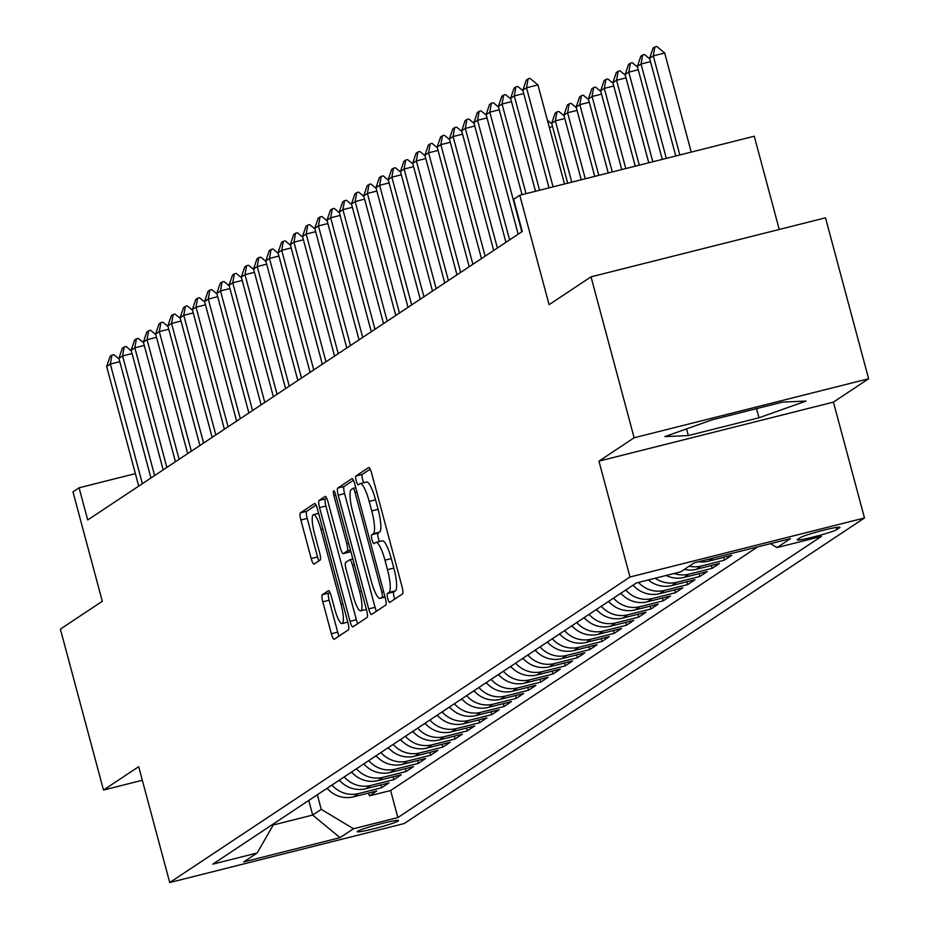 <?xml version="1.0" encoding="UTF-8"?>
<svg xmlns="http://www.w3.org/2000/svg" width="929" height="929" viewBox="0 0 929 929"><rect width="100%" height="100%" fill="white"/><g stroke="black" fill="none" stroke-linecap="round" stroke-linejoin="round"><path stroke-width="1.39" d="M387.753 598.52A4.587 0.952 -104.1 0 0 389.715 602.41A4.587 0.952 -104.1 0 0 389.785 602.375L402.547 593.91A6.561 1.359 -104.1 0 0 402.06 586.791L371.588 473.058A6.561 1.359 -104.1 0 0 368.778 467.496A6.561 1.359 -104.1 0 0 368.685 467.531L355.923 476.008A4.587 0.952 -104.1 0 0 356.272 480.99A4.587 0.952 -104.1 0 0 358.222 484.88A4.587 0.952 -104.1 0 0 358.292 484.857L359.941 483.765A20.984 4.366 -104.1 0 1 360.243 483.626A20.984 4.366 -104.1 0 1 369.208 501.428L371.751 510.904A20.984 4.366 -104.1 0 1 373.319 533.676L371.67 534.767A4.587 0.952 -104.1 0 0 372.006 539.749A4.587 0.952 -104.1 0 0 373.969 543.651A4.587 0.952 -104.1 0 0 374.039 543.616L375.688 542.524A20.984 4.366 -104.1 0 1 375.99 542.385A20.984 4.366 -104.1 0 1 384.954 560.187L387.486 569.663A20.984 4.366 -104.1 0 1 389.065 592.435L387.416 593.538A4.587 0.952 -104.1 0 0 387.753 598.52M382.028 540.922A20.984 4.366 -104.1 0 1 382.318 540.794A20.984 4.366 -104.1 0 1 391.295 558.596L393.826 568.072A20.984 4.366 -104.1 0 1 395.406 590.844L393.745 591.936A4.587 0.952 -104.1 0 0 394.093 596.917A4.587 0.952 -104.1 0 0 394.802 599.054M370.195 469.145L362.264 474.417A4.587 0.952 -104.1 0 0 362.6 479.399A4.587 0.952 -104.1 0 0 363.889 482.708M366.281 482.163A20.984 4.366 -104.1 0 1 366.583 482.035A20.984 4.366 -104.1 0 1 375.548 499.837L378.08 509.313A20.984 4.366 -104.1 0 1 379.659 532.085L378.01 533.176A4.587 0.952 -104.1 0 0 378.347 538.158A4.587 0.952 -104.1 0 0 379.636 541.468M398.169 821.027A21.379 1.533 165 0 0 398.541 820.597A21.379 1.533 165 0 0 379.659 824.081A21.379 1.533 165 0 0 357.607 831.234A21.379 1.533 165 0 0 357.247 831.664A21.379 1.533 165 0 0 376.129 828.18A21.379 1.533 165 0 0 398.169 821.027M322.305 594.711A6.561 1.359 -104.1 0 0 322.793 601.818L331.351 633.729A6.561 1.359 -104.1 0 0 334.15 639.291A6.561 1.359 -104.1 0 0 334.243 639.257L348.421 629.839A6.561 1.359 -104.1 0 0 347.934 622.72L317.451 508.987A6.561 1.359 -104.1 0 0 314.652 503.425A6.561 1.359 -104.1 0 0 314.559 503.472L300.381 512.878A6.561 1.359 -104.1 0 0 300.868 519.996L311.203 558.538A6.561 1.359 -104.1 0 0 314.002 564.1A6.561 1.359 -104.1 0 0 314.095 564.066L320.168 560.036A6.561 1.359 -104.1 0 0 319.669 552.918L314.548 533.803A17.546 3.646 -104.1 0 1 313.479 514.654A17.546 3.646 -104.1 0 1 320.981 529.542L341.036 604.407A17.546 3.646 -104.1 0 1 342.104 623.556A17.546 3.646 -104.1 0 1 334.614 608.681L331.27 596.197A6.561 1.359 -104.1 0 0 328.471 590.635A6.561 1.359 -104.1 0 0 328.378 590.681L322.305 594.711L328.645 593.108A6.561 1.359 -104.1 0 0 329.133 600.227L337.68 632.138A6.561 1.359 -104.1 0 0 339.073 636.04M634.135 437.768L598.938 461.132L833.441 402.118L868.627 378.753L634.135 437.768L591.018 276.842L549.085 304.677L519.764 195.241L513.644 199.305L522.272 231.495L87.721 519.973L79.093 487.795L72.973 491.859L102.295 601.284L60.373 629.119L103.491 790.045L142.323 780.267M598.938 461.132L629.99 577.002L169.728 882.55L138.688 766.68L103.491 790.045M368.72 608.925A6.561 1.359 -104.1 0 0 371.519 614.487A6.561 1.359 -104.1 0 0 371.612 614.441L385.79 605.034A6.561 1.359 -104.1 0 0 385.291 597.916L354.82 484.183A6.561 1.359 -104.1 0 0 352.021 478.621A6.561 1.359 -104.1 0 0 351.928 478.667L337.75 488.073A6.561 1.359 -104.1 0 0 338.237 495.192L368.72 608.925L375.049 607.334A6.561 1.359 -104.1 0 0 376.442 611.236M367.106 617.437L352.927 626.843A6.561 1.359 -104.1 0 1 352.834 626.889A6.561 1.359 -104.1 0 1 350.036 621.327L319.553 507.594A6.561 1.359 -104.1 0 1 319.065 500.476L325.138 496.446A6.561 1.359 -104.1 0 1 325.22 496.411A6.561 1.359 -104.1 0 1 328.03 501.974L340.386 548.098A6.561 1.359 -104.1 0 0 343.184 553.661A6.561 1.359 -104.1 0 0 343.277 553.614L347.307 550.943A6.561 1.359 -104.1 0 0 346.819 543.825L333.952 495.807A4.587 0.952 -104.1 0 1 333.674 490.802A4.587 0.952 -104.1 0 1 335.624 494.692L366.607 610.318A6.561 1.359 -104.1 0 1 367.106 617.437M591.018 276.842L825.509 217.827L868.627 378.753M368.639 793.041L369.394 795.874L376.744 790.997L353.601 796.827L358.501 793.575A26.72 26.07 -123.6 0 1 331.99 785.017M380.878 784.912L381.633 787.746L388.984 782.88L365.852 788.698L370.741 785.446A26.72 26.07 -123.6 0 1 344.229 776.888M393.118 776.783L393.873 779.628L401.223 774.751L378.091 780.569L382.98 777.318A26.72 26.07 -123.6 0 1 356.469 768.771M405.358 768.666L406.112 771.5L413.463 766.622L390.331 772.44L395.22 769.189A26.72 26.07 -123.6 0 1 368.72 760.642M417.597 760.537L418.364 763.371L425.703 758.494L402.571 764.312L407.471 761.072A26.72 26.07 -123.6 0 1 380.96 752.513M429.837 752.409L430.603 755.242L437.942 750.365L414.81 756.194L419.711 752.943A26.72 26.07 -123.6 0 1 393.199 744.384M442.076 744.28L442.843 747.113L450.182 742.248L427.05 748.066L431.95 744.814A26.72 26.07 -123.6 0 1 405.439 736.256M454.316 736.151L455.082 738.996L462.421 734.119L439.289 739.937L444.19 736.685A26.72 26.07 -123.6 0 1 417.678 728.139M466.567 728.034L467.322 730.868L474.661 725.99L451.529 731.808L456.429 728.557A26.72 26.07 -123.6 0 1 429.918 720.01M478.807 719.905L479.561 722.739L486.912 717.862L463.78 723.691L468.669 720.439A26.72 26.07 -123.6 0 1 442.158 711.881M491.046 711.777L491.801 714.61L499.152 709.733L476.02 715.562L480.908 712.311A26.72 26.07 -123.6 0 1 454.397 703.752M503.286 703.648L504.041 706.493L511.391 701.616L488.259 707.433L493.148 704.182A26.72 26.07 -123.6 0 1 466.637 695.624M515.525 695.519L516.28 698.364L523.631 693.487L500.499 699.305L505.399 696.053A26.72 26.07 -123.6 0 1 478.888 687.506M527.765 687.402L528.531 690.235L535.87 685.358L512.738 691.176L517.639 687.924A26.72 26.07 -123.6 0 1 491.127 679.378M540.004 679.273L540.771 682.107L548.11 677.229L524.978 683.059L529.878 679.807A26.72 26.07 -123.6 0 1 503.367 671.249M552.244 671.144L553.01 673.978L560.35 669.101L537.217 674.93L542.118 671.679A26.72 26.07 -123.6 0 1 515.607 663.12M564.484 663.016L565.25 665.861L572.589 660.983L549.457 666.801L554.358 663.55A26.72 26.07 -123.6 0 1 527.846 655.003M576.735 654.899L577.49 657.732L584.829 652.855L561.697 658.673L566.597 655.421A26.72 26.07 -123.6 0 1 540.086 646.874M588.974 646.77L589.729 649.603L597.08 644.726L573.948 650.544L578.837 647.292A26.72 26.07 -123.6 0 1 552.325 638.746M601.214 638.641L601.969 641.474L609.319 636.597L586.187 642.427L591.076 639.175A26.72 26.07 -123.6 0 1 564.565 630.617M613.454 630.512L614.208 633.346L621.559 628.48L598.427 634.298L603.316 631.046A26.72 26.07 -123.6 0 1 576.804 622.488M625.693 622.384L626.448 625.229L633.799 620.351L610.667 626.169L615.567 622.918A26.72 26.07 -123.6 0 1 589.056 614.371M637.933 614.266L638.699 617.1L646.038 612.223L622.906 618.04L627.807 614.789A26.72 26.07 -123.6 0 1 601.295 606.242M650.172 606.138L650.939 608.971L658.278 604.094L635.146 609.912L640.046 606.672A26.72 26.07 -123.6 0 1 613.535 598.113M662.412 598.009L663.178 600.842L670.517 595.965L647.385 601.795L652.286 598.543A26.72 26.07 -123.6 0 1 625.774 589.985M674.663 589.88L675.418 592.714L682.757 587.848L659.625 593.666L664.525 590.414A26.72 26.07 -123.6 0 1 638.513 582.425M686.903 581.751L687.657 584.596L695.008 579.719L671.864 585.537L676.765 582.286A26.72 26.07 -123.6 0 1 655.224 578.221M699.142 573.634L699.897 576.468L707.248 571.59L684.116 577.408L689.004 574.157A26.72 26.07 -123.6 0 1 674.071 573.472M711.382 565.506L712.137 568.339L719.487 563.462L696.355 569.291L701.244 566.04A26.72 26.07 -123.6 0 1 689.19 566.167M723.621 557.377L724.376 560.21L731.727 555.333L708.595 561.162L713.251 558.062M800.264 537.636L797.57 539.424A20.717 1.486 165 0 0 797.21 539.842A20.717 1.486 165 0 0 815.499 536.463A20.717 1.486 165 0 0 836.866 529.53L839.561 527.742A20.717 1.486 165 0 0 839.921 527.324A20.717 1.486 165 0 0 821.631 530.703A20.717 1.486 165 0 0 800.264 537.636M629.99 577.002L864.481 517.987L404.231 823.535L169.728 882.55M369.394 795.874L390.621 790.533L397.867 817.566L821.41 536.405L777.039 547.564L770.524 543.651M397.867 817.566L353.508 828.738L340.037 837.668L243.712 861.915L257.17 852.973L212.811 864.144L636.342 582.971L680.713 571.811L694.172 562.869L790.509 538.623L777.039 547.564M724.376 560.21L701.244 566.04M712.137 568.339L689.004 574.157M699.897 576.468L676.765 582.286M687.657 584.596L664.525 590.414M675.418 592.714L652.286 598.543M663.178 600.842L640.046 606.672M650.939 608.971L627.807 614.789M638.699 617.1L615.567 622.918M626.448 625.229L603.316 631.046M614.208 633.346L591.076 639.175M601.969 641.474L578.837 647.292M589.729 649.603L566.597 655.421M577.49 657.732L554.358 663.55M565.25 665.861L542.118 671.679M553.01 673.978L529.878 679.807M540.771 682.107L517.639 687.924M528.531 690.235L505.399 696.053M516.28 698.364L493.148 704.182M504.041 706.493L480.908 712.311M491.801 714.61L468.669 720.439M479.561 722.739L456.429 728.557M467.322 730.868L444.19 736.685M455.082 738.996L431.95 744.814M442.843 747.113L419.711 752.943M430.603 755.242L407.471 761.072M418.364 763.371L395.22 769.189M406.112 771.5L382.98 777.318M393.873 779.628L370.741 785.446M381.633 787.746L358.501 793.575M390.621 790.533L757.611 546.902M308.765 800.438L312.69 815.058L321.26 809.368L317.335 794.748M779.245 229.475L754.267 136.238L519.764 195.241M833.441 402.118L864.481 517.987M135.367 473.627L79.093 487.795M273.254 824.975L312.69 815.058L340.037 837.668M698.805 561.708A26.72 26.07 56.4 0 0 708.595 561.162M684.301 569.419A26.72 26.07 56.4 0 0 696.355 569.291M666.163 575.469A26.72 26.07 56.4 0 0 684.116 577.408M648.349 579.951A26.72 26.07 56.4 0 0 671.864 585.537M633.114 585.107A26.72 26.07 56.4 0 0 659.625 593.666M620.874 593.236A26.72 26.07 56.4 0 0 647.385 601.795M608.634 601.365A26.72 26.07 56.4 0 0 635.146 609.912M596.395 609.494A26.72 26.07 56.4 0 0 622.906 618.04M584.155 617.622A26.72 26.07 56.4 0 0 610.667 626.169M571.916 625.74A26.72 26.07 56.4 0 0 598.427 634.298M559.676 633.868A26.72 26.07 56.4 0 0 586.187 642.427M547.436 641.997A26.72 26.07 56.4 0 0 573.948 650.544M535.185 650.126A26.72 26.07 56.4 0 0 561.697 658.673M522.946 658.243A26.72 26.07 56.4 0 0 549.457 666.801M510.706 666.372A26.72 26.07 56.4 0 0 537.217 674.93M498.467 674.5A26.72 26.07 56.4 0 0 524.978 683.059M486.227 682.629A26.72 26.07 56.4 0 0 512.738 691.176M473.987 690.758A26.72 26.07 56.4 0 0 500.499 699.305M461.748 698.875A26.72 26.07 56.4 0 0 488.259 707.433M449.508 707.004A26.72 26.07 56.4 0 0 476.02 715.562M437.269 715.133A26.72 26.07 56.4 0 0 463.78 723.691M425.017 723.261A26.72 26.07 56.4 0 0 451.529 731.808M412.778 731.39A26.72 26.07 56.4 0 0 439.289 739.937M400.538 739.507A26.72 26.07 56.4 0 0 427.05 748.066M388.299 747.636A26.72 26.07 56.4 0 0 414.81 756.194M376.059 755.765A26.72 26.07 56.4 0 0 402.571 764.312M363.82 763.893A26.72 26.07 56.4 0 0 390.331 772.44M351.58 772.022A26.72 26.07 56.4 0 0 378.091 780.569M339.34 780.139A26.72 26.07 56.4 0 0 365.852 788.698M257.17 852.973L274.148 823.419M327.101 788.268A26.72 26.07 56.4 0 0 353.601 796.827M321.26 809.368L353.508 828.738M664.85 436.595L688.343 435.562L758.97 417.783L806.093 401.061L782.59 402.106L711.974 419.873L664.85 436.595M756.52 408.667L758.97 417.783M686.566 428.896L688.343 435.562M353.438 480.27L344.09 486.482A6.561 1.359 -104.1 0 0 344.578 493.601L375.049 607.334M382.098 597.068A4.587 0.952 -104.1 0 0 381.749 592.087L355.006 492.254A4.587 0.952 -104.1 0 0 353.043 488.352A4.587 0.952 -104.1 0 0 352.974 488.387L351.232 489.548A20.984 4.366 -104.1 0 0 352.811 512.309L371.089 580.555A20.984 4.366 -104.1 0 0 380.054 598.357A20.984 4.366 -104.1 0 0 380.356 598.218L384.885 596.36M326.636 498.06L325.405 498.885A6.561 1.359 -104.1 0 0 325.893 506.003L356.364 619.736A6.561 1.359 -104.1 0 0 357.758 623.638M349.42 552.07A6.561 1.359 -104.1 0 0 349.525 552.058A6.561 1.359 -104.1 0 0 349.618 552.023L350.779 551.245M353.206 595.953A17.546 3.646 -104.1 0 0 360.707 610.841A17.546 3.646 -104.1 0 0 359.639 591.692L352.567 565.308A6.561 1.359 -104.1 0 0 349.768 559.746A6.561 1.359 -104.1 0 0 349.676 559.792L345.646 562.463A6.561 1.359 -104.1 0 0 346.145 569.582L353.206 595.953M329.888 592.284L328.645 593.108M316.069 505.086L306.721 511.287A6.561 1.359 -104.1 0 0 307.209 518.405L317.544 556.947A6.561 1.359 -104.1 0 0 318.926 560.861M691.234 152.089L664.688 53.011L653.284 55.879L649.603 58.318L675.778 155.979M649.603 58.318L653.041 48.145L654.875 46.926L656.78 46.45L664.688 53.011M679.831 154.969L653.284 55.879L654.875 46.926M549.027 187.879L522.853 90.218L526.278 80.045L528.125 78.826L526.522 87.779L537.937 84.911L564.484 183.988M522.853 90.218L526.522 87.779L553.08 186.868M528.125 78.826L530.018 78.35L537.937 84.911M650.497 61.628L641.045 64.008L637.364 66.447L662.272 159.382M637.364 66.447L640.801 56.274L642.636 55.055L644.54 54.579L649.766 58.922M666.325 158.36L641.045 64.008L642.636 55.055M638.258 69.756L628.794 72.137L625.124 74.575L648.767 162.784M625.124 74.575L628.561 64.403L630.396 63.184L632.289 62.707L637.526 67.039M652.82 161.762L628.794 72.137L630.396 63.184M626.018 77.885L616.554 80.266L612.885 82.704L635.25 166.186M612.885 82.704L616.31 72.532L618.157 71.312L620.049 70.825L625.287 75.168M639.303 165.165L616.554 80.266L618.157 71.312M613.767 86.014L604.314 88.394L600.645 90.821L621.745 169.577M600.645 90.821L604.071 80.649L605.905 79.43L607.81 78.953L613.047 83.296M625.798 168.567L604.314 88.394L605.905 79.43M523.735 93.527L514.283 95.908L539.563 190.259M535.51 191.281L510.613 98.346L514.039 88.174L515.874 86.954L517.778 86.478L523.015 90.81M515.874 86.954L514.283 95.908L510.613 98.346M511.496 101.656L502.043 104.036L526.058 193.662M522.005 194.684L498.374 106.475L501.799 96.302L503.634 95.083L505.539 94.595L510.776 98.938M503.634 95.083L502.043 104.036L498.374 106.475M499.256 109.785L489.804 112.165L521.854 231.774M518.185 234.213L486.134 114.604L489.56 104.42L491.395 103.2L493.299 102.724L498.536 107.067M491.395 103.2L489.804 112.165L486.134 114.604M487.017 117.902L477.564 120.282L509.615 239.891M505.945 242.33L473.895 122.721L477.32 112.548L479.155 111.329L481.059 110.853L486.297 115.196M479.155 111.329L477.564 120.282L473.895 122.721M601.527 94.131L592.075 96.511L588.405 98.95L608.24 172.98M588.405 98.95L591.831 88.778L593.666 87.558L595.57 87.082L600.808 91.425M612.292 171.958L592.075 96.511L593.666 87.558M474.777 126.03L465.324 128.411L497.375 248.02M493.694 250.458L461.655 130.85L465.081 120.677L466.915 119.458L468.82 118.982L474.045 123.325M466.915 119.458L465.324 128.411L461.655 130.85M589.288 102.26L579.835 104.64L576.166 107.079L594.734 176.382M576.166 107.079L579.591 96.906L581.426 95.687L583.331 95.211L588.568 99.542M598.787 175.36L579.835 104.64L581.426 95.687M462.537 134.159L453.085 136.54L485.135 256.149M481.454 258.587L449.404 138.978L452.841 128.806L454.676 127.587L456.58 127.11L461.806 131.442M454.676 127.587L453.085 136.54L449.404 138.978M577.048 110.388L567.596 112.769L563.926 115.208L581.229 179.773M563.926 115.208L567.352 105.035L569.187 103.816L571.091 103.34L576.328 107.671M585.282 178.763L567.596 112.769L569.187 103.816M450.298 142.288L440.845 144.669L472.884 264.277M469.215 266.716L437.164 147.107L440.601 136.935L442.436 135.715L444.329 135.228L449.566 139.571M442.436 135.715L440.845 144.669L437.164 147.107M564.809 118.517L555.356 120.898L551.687 123.336L567.712 183.176M551.687 123.336L555.112 113.152L556.947 111.944L558.852 111.457L564.077 115.8M571.765 182.154L555.356 120.898L556.947 111.944M438.058 150.417L428.594 152.797L460.645 272.406M456.975 274.845L424.925 155.224L428.35 145.052L430.197 143.832L432.09 143.356L437.327 147.699M430.197 143.832L428.594 152.797L424.925 155.224M634.031 586.118A17.709 17.268 -123.6 0 1 632.533 585.502M552.569 126.646L549.329 127.459M547.402 120.247L551.838 123.929M425.819 158.534L416.355 160.914L448.405 280.523M444.736 282.962L412.685 163.353L416.111 153.18L417.945 151.961L419.85 151.485L425.087 155.828M417.945 151.961L416.355 160.914L412.685 163.353M621.791 594.246A17.709 17.268 -123.6 0 1 620.293 593.631M413.568 166.663L404.115 169.043L436.166 288.652M432.496 291.091L400.445 171.482L403.871 161.309L405.706 160.09L407.61 159.614L412.848 163.957M405.706 160.09L404.115 169.043L400.445 171.482M609.552 602.364A17.709 17.268 -123.6 0 1 608.054 601.76M401.328 174.791L391.875 177.172L423.926 296.781M420.256 299.219L388.206 179.611L391.632 169.438L393.466 168.219L395.371 167.743L400.608 172.074M393.466 168.219L391.875 177.172L388.206 179.611M597.312 610.492A17.709 17.268 -123.6 0 1 595.814 609.877M389.088 182.92L379.636 185.301L411.686 304.909M408.017 307.348L375.966 187.739L379.392 177.567L381.227 176.347L383.131 175.86L388.368 180.203M381.227 176.347L379.636 185.301L375.966 187.739M585.073 618.621A17.709 17.268 -123.6 0 1 583.563 618.006M572.821 626.75A17.709 17.268 -123.6 0 1 571.323 626.134M560.582 634.867A17.709 17.268 -123.6 0 1 559.084 634.263M548.342 642.996A17.709 17.268 -123.6 0 1 546.844 642.38M536.103 651.124A17.709 17.268 -123.6 0 1 534.605 650.509M523.863 659.253A17.709 17.268 -123.6 0 1 522.365 658.638M511.624 667.382A17.709 17.268 -123.6 0 1 510.126 666.767M499.384 675.499A17.709 17.268 -123.6 0 1 497.886 674.895M487.144 683.628A17.709 17.268 -123.6 0 1 485.635 683.012M474.905 691.757A17.709 17.268 -123.6 0 1 473.395 691.141M462.654 699.885A17.709 17.268 -123.6 0 1 461.156 699.27M450.414 708.014A17.709 17.268 -123.6 0 1 448.916 707.399M438.174 716.131A17.709 17.268 -123.6 0 1 436.676 715.527M425.935 724.26A17.709 17.268 -123.6 0 1 424.437 723.645M413.695 732.389A17.709 17.268 -123.6 0 1 412.197 731.773M401.456 740.518A17.709 17.268 -123.6 0 1 399.958 739.902M389.216 748.646A17.709 17.268 -123.6 0 1 387.718 748.031M376.977 756.763A17.709 17.268 -123.6 0 1 375.467 756.16M364.725 764.892A17.709 17.268 -123.6 0 1 363.227 764.277M352.486 773.021A17.709 17.268 -123.6 0 1 350.988 772.405M340.246 781.15A17.709 17.268 -123.6 0 1 338.748 780.534M328.007 789.267A17.709 17.268 -123.6 0 1 326.509 788.663M376.849 191.049L367.396 193.418L399.447 313.038M395.777 315.477L363.727 195.856L367.152 185.684L368.987 184.465L370.892 183.988L376.117 188.332M368.987 184.465L367.396 193.418L363.727 195.856M364.609 199.166L355.157 201.547L387.207 321.155M383.526 323.594L351.476 203.985L354.913 193.813L356.748 192.593L358.652 192.117L363.878 196.46M356.748 192.593L355.157 201.547L351.476 203.985M352.37 207.295L342.917 209.675L374.968 329.284M371.286 331.723L339.236 212.114L342.673 201.941L344.508 200.722L346.412 200.246L351.638 204.577M344.508 200.722L342.917 209.675L339.236 212.114M340.13 215.423L330.666 217.804L362.716 337.413M359.047 339.851L326.996 220.243L330.434 210.07L332.268 208.851L334.161 208.363L339.399 212.706M332.268 208.851L330.666 217.804L326.996 220.243M327.891 223.552L318.426 225.933L350.477 345.542M346.807 347.98L314.757 228.371L318.182 218.187L320.029 216.968L321.922 216.492L327.159 220.835M320.029 216.968L318.426 225.933L314.757 228.371M315.639 231.681L306.187 234.05L338.237 353.67M334.568 356.097L302.517 236.489L305.943 226.316L307.778 225.097L309.682 224.621L314.919 228.964M307.778 225.097L306.187 234.05L302.517 236.489M303.4 239.798L293.947 242.179L325.998 361.787M322.328 364.226L290.278 244.617L293.703 234.445L295.538 233.225L297.443 232.749L302.68 237.092M295.538 233.225L293.947 242.179L290.278 244.617M291.16 247.927L281.708 250.307L313.758 369.916M310.089 372.355L278.038 252.746L281.464 242.574L283.299 241.354L285.203 240.878L290.44 245.21M283.299 241.354L281.708 250.307L278.038 252.746M278.921 256.056L269.468 258.436L301.519 378.045M297.849 380.484L265.799 260.875L269.224 250.702L271.059 249.483L272.963 248.995L278.201 253.338M271.059 249.483L269.468 258.436L265.799 260.875M266.681 264.184L257.228 266.565L289.279 386.174M285.598 388.612L253.559 269.004L256.985 258.819L258.819 257.6L260.724 257.124L265.949 261.467M258.819 257.6L257.228 266.565L253.559 269.004M254.441 272.302L244.989 274.682L277.039 394.291M273.358 396.729L241.308 277.121L244.745 266.948L246.58 265.729L248.484 265.253L253.71 269.596M246.58 265.729L244.989 274.682L241.308 277.121M242.202 280.43L232.749 282.811L264.788 402.42M261.119 404.858L229.068 285.249L232.505 275.077L234.34 273.858L236.233 273.381L241.47 277.725M234.34 273.858L232.749 282.811L229.068 285.249M229.962 288.559L220.498 290.94L252.549 410.548M248.879 412.987L216.829 293.378L220.266 283.206L222.101 281.986L223.994 281.51L229.231 285.842M222.101 281.986L220.498 290.94L216.829 293.378M217.723 296.688L208.259 299.068L240.309 418.677M236.64 421.116L204.589 301.507L208.015 291.334L209.861 290.115L211.754 289.627L216.991 293.97M209.861 290.115L208.259 299.068L204.589 301.507M205.472 304.817L196.019 307.197L228.069 426.806M224.4 429.244L192.349 309.624L195.775 299.452L197.61 298.232L199.514 297.756L204.752 302.099M197.61 298.232L196.019 307.197L192.349 309.624M193.232 312.934L183.779 315.314L215.83 434.923M212.16 437.362L180.11 317.753L183.536 307.58L185.37 306.361L187.275 305.885L192.512 310.228M185.37 306.361L183.779 315.314L180.11 317.753M180.992 321.062L171.54 323.443L203.59 443.052M199.921 445.49L167.87 325.882L171.296 315.709L173.131 314.49L175.035 314.014L180.272 318.357M173.131 314.49L171.54 323.443L167.87 325.882M168.753 329.191L159.3 331.572L191.351 451.18M187.681 453.619L155.631 334.01L159.056 323.838L160.891 322.618L162.796 322.142L168.021 326.474M160.891 322.618L159.3 331.572L155.631 334.01M156.513 337.32L147.061 339.7L179.111 459.309M175.43 461.748L143.391 342.139L146.817 331.967L148.652 330.747L150.556 330.259L155.782 334.603M148.652 330.747L147.061 339.7L143.391 342.139M144.274 345.449L134.821 347.818L166.872 467.438M163.19 469.877L131.14 350.256L134.577 340.084L136.412 338.864L138.316 338.388L143.542 342.731M136.412 338.864L134.821 347.818L131.14 350.256M132.034 353.566L122.582 355.946L154.62 475.555M150.951 477.994L118.9 358.385L122.338 348.212L124.172 346.993L126.065 346.517L131.303 350.86M124.172 346.993L122.582 355.946L118.9 358.385M119.795 361.695L110.33 364.075L142.381 483.684M138.711 486.122L106.661 366.514L110.086 356.341L111.933 355.122L113.826 354.646L119.063 358.977M111.933 355.122L110.33 364.075L106.661 366.514M839.398 527.149L839.561 527.742M836.309 527.44L836.866 529.53M395.406 590.844L389.065 592.435M393.826 568.072L387.486 569.663M391.295 558.596L384.954 560.187M378.01 533.176L371.67 534.767M379.659 532.085L373.319 533.676M378.08 509.313L371.751 510.904M375.548 499.837L369.208 501.428M362.264 474.417L355.923 476.008M393.745 591.936L387.416 593.538M344.578 493.601L338.237 495.192M344.09 486.482L337.75 488.073M383.607 591.61L381.749 592.087M356.864 491.789L355.006 492.254M353.043 488.352L355.761 487.679L353.113 488.352M385.059 597.033L380.356 598.218M356.364 619.736L350.036 621.327M325.893 506.003L319.553 507.594M325.405 498.885L319.065 500.476M349.618 552.023L343.277 553.614M350.488 550.142L347.307 550.943M348.665 543.36L346.819 543.825M335.799 495.343L333.952 495.807M361.497 591.227L359.639 591.692M354.425 564.844L352.567 565.308M349.768 559.746L352.857 558.968L349.873 559.746M342.894 603.943L341.036 604.407M322.839 529.065L320.981 529.542M317.544 556.947L311.203 558.538M307.209 518.405L300.868 519.996M306.721 511.287L300.381 512.878M337.68 632.138L331.351 633.729M329.133 600.227L322.793 601.818M382.318 540.794L375.99 542.385M366.583 482.035L360.243 483.626M385.07 597.092L380.054 598.357M349.525 552.058L343.184 553.661M366.374 609.412L360.707 610.841M347.771 622.128L342.104 623.556M318.624 513.365L313.479 514.654"/></g></svg>
